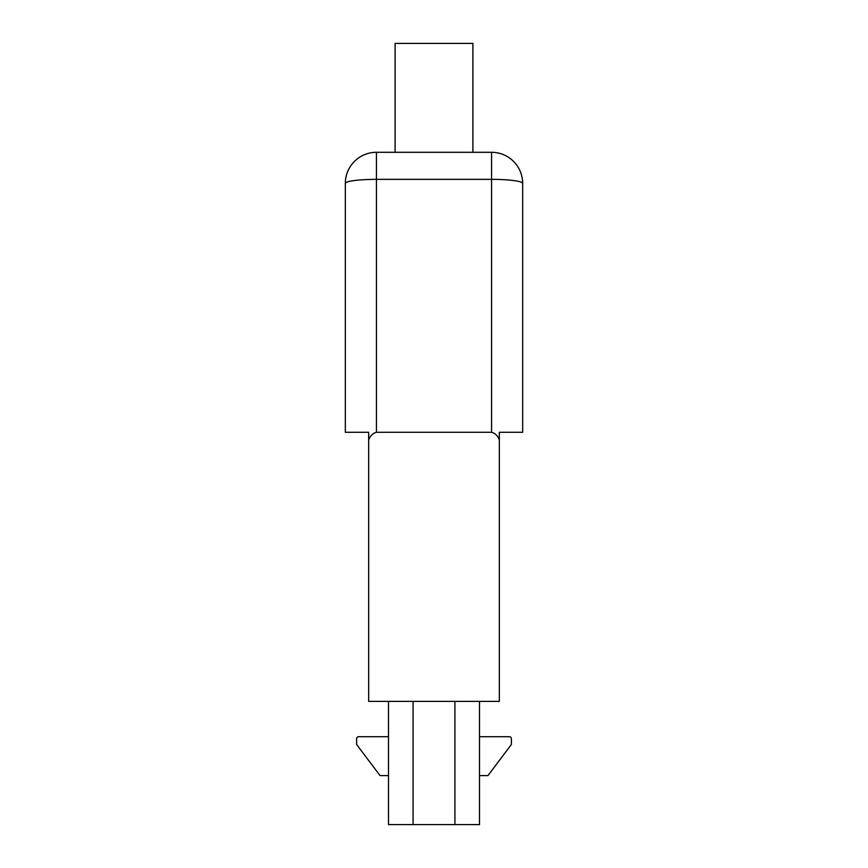 <?xml version="1.0" encoding="UTF-8"?>
<svg xmlns="http://www.w3.org/2000/svg" width="868" height="868" viewBox="0 0 868 868"><rect width="100%" height="100%" fill="white"/><g stroke="black" fill="none" stroke-linecap="round" stroke-linejoin="round"><path stroke-width="1.3" d="M479.505 701.398L479.505 824.6L388.495 824.6L388.495 701.398M368.661 439.87L368.661 701.398L499.339 701.398L499.339 439.87C497.722 435.758 495.129 433.23 491.559 432.286L376.441 432.286C372.871 433.23 370.278 435.758 368.661 439.87L368.661 432.286L345.334 432.286L368.661 432.286M388.495 736.715L358.636 736.715A2.018 2.018 0 0 0 356.607 738.733L356.607 744.484L380.054 775.601L388.495 775.601M479.505 775.601L487.946 775.601L511.393 744.484L511.393 738.733A2.018 2.018 0 0 0 509.364 736.715L479.505 736.715M413.081 701.398L413.081 824.6M499.339 432.286L522.666 432.286L499.339 432.286L499.339 439.87M491.559 152.291L472.886 152.291L472.886 43.4L395.114 43.4L395.114 152.291L376.441 152.291L491.559 152.291A31.107 31.107 0 0 1 522.666 183.398A31.107 4.058 180 0 0 491.559 179.351L491.559 152.291A31.107 31.107 0 0 1 522.666 183.398L522.666 432.286M454.919 701.398L454.919 824.6M345.334 183.398A31.107 31.107 0 0 1 376.441 152.291L376.441 179.351A31.107 4.058 180 0 0 345.334 183.398L345.334 432.286M376.441 432.286L376.441 179.351L491.559 179.351L491.559 432.286"/></g></svg>

